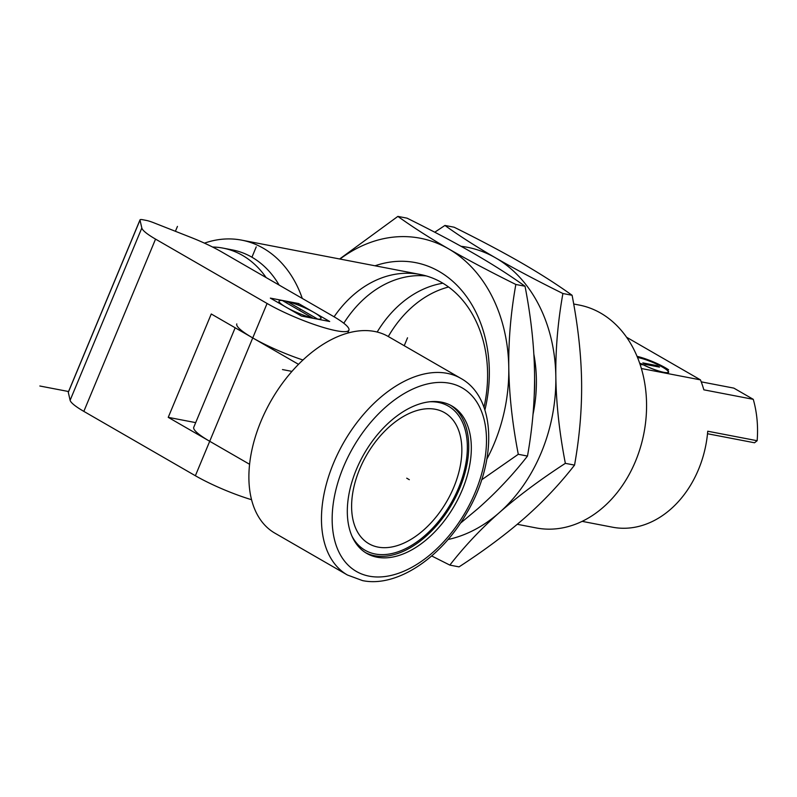<?xml version="1.0" encoding="UTF-8"?>
<svg xmlns="http://www.w3.org/2000/svg" width="797" height="797" viewBox="0 0 797 797"><rect width="100%" height="100%" fill="white"/><g stroke="black" fill="none" stroke-linecap="round" stroke-linejoin="round"><path stroke-width="1.2" d="M302.282 298.427A113.493 87.829 -79.1 0 0 241.7 240.146A113.493 87.829 -79.1 0 0 204.46 243.145M573.691 303.996L579.13 305.042A113.493 87.829 100.9 0 1 635.458 461.363A113.493 87.829 100.9 0 1 536.271 527.943L517.273 524.296M266.088 277.545A102.146 79.042 -79.1 0 0 223.09 248.126A102.146 79.042 -79.1 0 0 212.57 247.03M279.129 285.077A102.146 79.042 -79.1 0 0 232.505 249.939L223.09 248.126M641.366 368.513L700.453 379.87A98.36 76.114 100.9 0 1 703.851 389.823L753.265 399.327A98.36 76.114 100.9 0 1 757.15 440.721L707.736 431.227A98.36 76.114 -79.1 0 1 612.544 527.206L582.149 521.358M757.15 440.721L754.52 442.773L707.507 433.737M701.221 381.843L733.848 388.119L753.265 399.327M700.453 379.87L626.572 337.241M637.042 356.339A22.695 3.726 -157.4 0 1 668.623 369.818L665.714 369.011A18.919 3.098 -157.4 0 1 668.623 372.279A18.919 3.098 -157.4 0 1 643.149 364.757L641.545 364.707A22.695 3.726 -157.4 0 1 639.891 363.86M640.688 364.269L640.987 363.552L639.702 363.302M637.53 357.524A18.54 3.039 -157.4 0 1 657.206 364.378A18.54 3.039 -157.4 0 1 668.275 372.129A18.54 3.039 -157.4 0 1 658.372 370.894A18.54 3.039 -157.4 0 1 640.987 363.552M642.81 362.904L656.927 365.624L659.517 367.118L645.401 364.398L642.81 362.904M656.927 365.624L656.539 366.54M155.545 239.11L83.834 411.382A45.399 7.442 -157.4 0 1 70.116 400.283L68.293 392.353A11.347 1.863 -157.4 0 1 68.313 392.124L140.023 219.852A11.347 1.863 22.6 0 0 140.003 220.082L141.826 228.012A45.399 7.442 22.6 0 0 155.545 239.11L267.085 303.468A52.961 8.687 22.6 0 0 318.332 325.883A52.961 8.687 22.6 0 0 348.917 330.157A52.961 8.687 22.6 0 0 332.967 316.14L221.436 251.782A45.399 7.442 22.6 0 0 191.17 237.506L153.552 222.682A11.347 1.863 22.6 0 0 146.279 220.41L142.723 219.723A11.347 1.863 22.6 0 0 140.023 219.852M83.834 411.382L195.375 475.739A52.961 8.687 22.6 0 0 251.563 499.709M298.586 303.547L270.352 298.118L301.455 316.06L329.689 321.49L298.586 303.547L297.988 304.982M302.94 359.995A52.961 8.687 -157.4 0 1 252.739 337.918L211.265 313.988L168.237 417.349L209.711 441.279A52.961 8.687 -157.4 0 1 193.761 427.262L235.165 327.786M195.683 422.629L168.237 417.349M298.506 364.329L252.739 337.918A52.961 8.687 -157.4 0 1 236.789 323.901M448.581 287.01A113.493 87.829 -79.1 0 0 388.298 336.523A113.493 69.439 120 0 0 374.59 331.462A113.493 69.439 120 0 0 265.839 410.555A113.493 69.439 120 0 0 274.835 533.123L347.412 575.006L362.555 580.605C397.006 587.778 441.408 557.541 466.673 513.138C497.238 461.961 496.71 398.092 460.855 378.396A113.493 69.439 120 0 0 447.167 373.335A113.493 69.439 120 0 0 338.416 452.427A113.493 69.439 120 0 0 347.412 575.006M462.27 489.866A85.12 52.074 120 0 0 451.859 405.962A85.12 52.074 120 0 0 356.379 469.503A85.12 52.074 120 0 0 366.779 553.417A85.12 52.074 120 0 0 462.27 489.866M450.544 405.245A85.12 52.074 -60 0 1 459.67 488.372A85.12 52.074 -60 0 1 365.504 552.64M249.591 464.292L209.711 441.279L195.375 475.739M286.88 303.119L287.04 301.405A22.695 3.726 22.6 0 1 310.451 310.521A22.695 3.726 22.6 0 1 320.842 318.73A22.695 3.726 22.6 0 1 317.714 319.099L317.644 319.179M312.942 318.272L313.002 318.202A22.695 3.726 22.6 0 1 290.825 309.714A22.695 3.726 22.6 0 1 279.02 301.326A22.695 3.726 22.6 0 1 282.337 300.499L313.002 318.202M317.714 319.099L287.04 301.405M431.685 555.957L449.847 565.103L459.042 566.876C484.626 550.239 506.633 533.811 525.074 517.582C543.444 501.383 559.932 483.899 574.547 465.109L565.352 463.346C559.424 432.701 556.246 403.86 555.838 376.832C555.469 349.753 557.82 321.988 562.901 293.515L572.097 295.279C578.024 325.923 581.192 354.765 581.601 381.793C581.969 408.871 579.618 436.636 574.547 465.109M449.847 565.103C464.462 546.314 480.95 528.829 499.32 512.63C517.761 496.401 539.768 479.973 565.352 463.346M447.984 539.539A149.109 115.386 -79.1 0 0 499.32 512.63A149.109 115.386 -79.1 0 0 541.263 452.626A149.109 115.386 -79.1 0 0 555.838 376.832A149.109 115.386 -79.1 0 0 495.634 257.889A149.109 115.386 -79.1 0 0 461.045 246.293M533.86 354.306A124.252 96.158 100.9 0 1 532.994 414.51M562.901 293.515C536.839 280.604 514.424 268.728 495.634 257.889C476.845 247.04 459.939 236.231 444.935 225.451L454.131 227.215C480.183 240.136 502.608 252.011 521.397 262.841C540.187 273.69 557.083 284.509 572.097 295.279M444.935 225.451L434.754 232.216M377.17 332.03A113.493 87.829 100.9 0 1 442.893 283.224M534.588 379.302A113.493 87.829 100.9 0 1 534.239 395.292M426.305 275.941A113.493 87.829 -79.1 0 0 343.806 323.233M481.637 479.814L518.289 454.29L527.484 456.063C512.869 474.843 496.382 492.337 478.021 508.536L460.317 523.31M518.289 454.29C512.361 423.645 509.193 394.814 508.785 367.786C508.416 340.708 510.767 312.932 515.838 284.469L525.034 286.233C530.961 316.877 534.129 345.709 534.538 372.737C534.907 399.815 532.555 427.59 527.484 456.063M486.867 459.102A149.109 115.386 -79.1 0 0 494.2 443.58A149.109 115.386 -79.1 0 0 508.785 367.786A149.109 115.386 -79.1 0 0 448.572 248.843A149.109 115.386 -79.1 0 0 339.99 259.045M375.038 265.79A124.252 96.158 100.9 0 1 484.905 409.997M515.838 284.469C489.786 271.548 467.361 259.673 448.572 248.843C429.782 237.994 412.886 227.175 397.872 216.395L407.068 218.169C433.12 231.08 455.545 242.955 474.335 253.795C493.124 264.644 510.02 275.453 525.034 286.233M397.872 216.395L339.642 258.985M334.092 316.798A113.493 87.829 100.9 0 1 420.168 274.467A113.493 87.829 100.9 0 1 483.978 407.287M251.932 257.212L256.236 246.881M39.85 386.007L68.562 391.526M175.41 231.299L177.442 226.408M299.722 310.531L300.021 309.804L299.722 310.531M407.526 337.798L404.228 345.719M282.477 369.569L291.941 371.382M406.729 478.19L409.319 479.684M351.995 536.202A83.227 50.918 120 0 0 375.178 553.995A83.227 50.918 120 0 0 458.494 488.153A83.227 50.918 120 0 0 438.28 402.395A83.227 50.918 120 0 0 429.553 401.778M378.047 547.101A75.665 46.286 120 0 0 453.792 487.246A75.665 46.286 120 0 0 435.411 409.289A75.665 46.286 120 0 0 359.666 469.144A75.665 46.286 120 0 0 378.047 547.101M68.293 392.353L140.003 220.082M209.711 441.279L267.085 303.468M141.826 228.012L70.116 400.283M449.478 383.218A105.931 64.806 120 0 0 343.437 467.022A105.931 64.806 120 0 0 369.16 576.161A105.931 64.806 120 0 0 475.211 492.357A105.931 64.806 120 0 0 449.478 383.218M241.7 240.146L420.168 274.467M668.275 372.129L668.035 372.707M347.701 333.096L348.917 330.157M388.278 336.513L460.855 378.396M319.966 319.617L320.842 318.73M279 303.109L279.02 301.326"/></g></svg>
